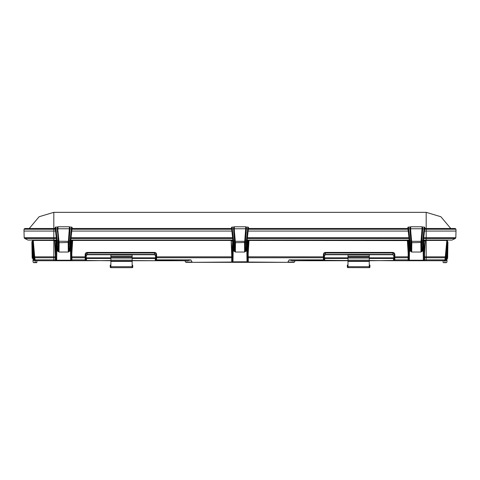 <?xml version="1.0" encoding="UTF-8"?>
<svg xmlns="http://www.w3.org/2000/svg" width="480" height="480" viewBox="0 0 480 480"><rect width="100%" height="100%" fill="white"/><g stroke="black" fill="none" stroke-linecap="round" stroke-linejoin="round"><path stroke-width="0.72" d="M110.232 267.018A0.642 0.642 0 0 0 110.874 267.666A0.642 0.642 0 0 1 110.232 267.018L110.232 265.086L110.55 265.086L110.232 265.086M110.874 267.618L110.874 261.102L132.15 261.102L132.15 267.618L132.798 266.808L132.15 267.666A0.642 0.642 0 0 0 132.798 267.018A0.642 0.642 0 0 1 132.15 267.666L110.874 267.666L110.232 266.808M132.798 265.734L132.474 265.086L132.798 267.018M110.874 255.054L132.15 255.054L110.874 254.82L110.874 256.518L132.15 256.518L132.15 255.054M110.232 265.734L110.55 265.734L110.55 267.018A0.324 0.324 0 0 0 110.874 267.342M110.55 265.734L110.55 265.086M132.474 265.734L132.474 267.018A0.324 0.324 0 0 1 132.15 267.342M132.15 256.518L132.15 257.076L110.874 257.076L110.874 256.518M132.15 261.102L132.15 257.076M110.874 261.102L110.874 257.076M34.494 256.836L34.716 259.41A0.966 0.708 -5 0 0 35.01 259.866L33.114 240.462A0.516 0.486 -111.5 0 0 32.784 240.03A0.774 0.63 -90 0 1 32.754 240.018L28.206 240.09L32.556 240.09L33.12 241.146M33.162 240.444L33.246 240.432A0.516 0.414 90 0 0 33.012 240.012L32.886 240.024A0.516 0.462 -100.3 0 1 33.162 240.444L33.066 240.534A0.516 0.51 -5 0 0 32.64 240.072L33.066 240.564L33.936 254.184L34.26 254.166M32.352 240.09L33.066 240.564L32.352 240.09A0.324 0.324 0 0 1 32.67 240.408L32.994 258.792M33.066 240.564A0.516 0.516 0 0 0 32.556 240.09L33.066 240.564L32.556 240.09L33.036 256.128L33.936 256.62L33.936 254.184L34.434 259.566L35.22 260.628L35.016 262.47L33.696 262.662L36.672 262.662L33.696 262.662L33.048 262.026L33.012 259.854M33.696 262.662L33.048 262.026M35.22 260.628L34.752 259.842A0.966 0.966 0 0 0 35.718 260.724L34.752 259.842L34.572 257.724M33.222 242.316L33.288 243.09M35.016 262.47L36.864 262.47L36.894 260.724L85.65 260.724L85.842 259.896A0.642 0.552 178.3 0 1 85.194 260.454L110.874 260.724M34.53 257.286A0.966 0.678 -5 0 0 34.854 257.742L53.82 257.742L53.82 260.724L35.61 260.706M132.15 260.724L156.108 260.724L156.564 259.866L190.83 259.866L192.09 262.05L185.616 262.014A0.642 0.642 0 0 0 186.174 262.338L231.132 262.338M132.15 258.474L155.916 258.468L155.58 258.144L155.268 258.144L155.268 260.532L156.558 260.454A0.642 0.552 -178.3 0 1 155.916 259.896L155.898 257.826L132.15 257.826M155.946 257.382A0.642 0.36 0.7 0 0 156.594 257.742L156.594 256.836L155.952 256.782L155.772 260.298L156.108 260.724L187.668 260.724L156.108 260.724L187.668 260.724L190.83 259.866M56.724 246.45L56.13 246.45L55.89 260.22A0.516 0.516 0 0 1 55.374 260.724L55.752 260.724A0.516 0.366 -90 0 0 56.112 260.22L56.664 260.22L56.838 250.098M184.872 260.724L185.616 262.014L184.872 260.724M55.332 229.248L24.03 229.248L24 231.066L55.53 231.066L24 231.066L24.174 237.738L53.82 237.738L53.82 240.012L33.012 240.012M71.13 231.066L231.876 231.066L71.13 231.066M248.124 231.066L408.87 231.066L248.124 231.066M424.47 231.066L426.18 231.066L424.47 231.066M455.97 229.248L456 231.066L426.18 231.066L456 231.066L455.826 237.738L426.18 237.738L426.18 229.248L455.97 229.248L455.196 228.486M347.994 260.724L292.332 260.724L289.17 259.866L287.91 262.05L294.384 262.014L295.128 260.724L294.384 262.014A0.642 0.642 0 0 1 293.826 262.338L247.02 262.338L246.816 250.098M233.502 240.09L231.924 240.09A0.516 0.36 -90 0 0 231.564 240.6L231.36 240.582A0.516 0.36 100.9 0 1 231.72 240.084L231.156 240.474L232.194 253.554L232.548 242.238L232.35 253.554L231.834 253.59L232.35 253.554L232.206 261.774L231.69 262.338L247.02 262.338M110.874 257.826L85.89 257.826A0.324 0.324 90 0 0 86.208 258.144L86.208 255.732L85.89 255.732L87.174 254.424L87.174 254.736L154.584 254.736L155.544 255.732L155.544 258.144A0.324 0.324 90 0 0 155.868 257.826L155.868 255.732L155.544 255.732M86.208 255.732L87.174 254.736M85.854 257.826L85.842 258.468L86.178 258.144A0.324 0.324 90 0 1 85.854 257.826L85.8 254.406L87.078 252.99L87.078 252.42C85.914 252.546 85.272 253.23 85.158 254.466L85.8 254.406L85.83 259.506A0.642 0.36 179.3 0 1 85.188 259.866L85.65 260.724L71.934 260.724L71.922 259.866L85.188 259.866L85.164 257.742A0.642 0.36 -0.7 0 0 85.806 257.382M35.016 260.622L33.48 260.436L33.48 254.208L34.248 254.082M33.108 260.058L32.946 255.954M70.728 240.786A0.774 0.45 44.9 0 1 71.244 241.308L71.358 256.8L85.158 256.836L85.164 257.742L71.886 257.742L71.82 253.59L71.304 253.554L71.82 253.59L72.666 240.432L230.988 240.432L230.988 240.012L72.666 240.012L72.294 240.582A0.516 0.36 -100.9 0 0 71.934 240.084L70.8 240.09M154.584 254.736L155.868 255.732L155.952 254.406L154.674 252.99L154.584 254.424L87.174 254.424L87.078 252.99L154.674 252.99L154.674 252.42L87.078 252.42M110.874 258.144L86.178 258.144L86.484 258.474L110.874 258.474M155.898 257.826A0.324 0.324 90 0 1 155.58 258.144L132.15 258.144M32.91 254.19L33.48 254.208L33.402 244.392M35.718 260.724L35.01 259.866L34.854 257.742M34.824 260.13L34.752 259.842A0.324 0.3 -5 0 0 34.434 259.566M34.716 259.41L34.494 256.848L33.936 256.62L33.936 260.622M33.696 262.47L33.24 262.026M56.112 260.22L55.95 256.8L55.434 256.836L55.422 257.742L53.82 257.742L53.82 256.836L55.434 256.836L54.642 240.012L53.82 240.012L53.82 240.432L33.246 240.432L34.692 256.836L53.82 256.836L53.82 240.432L56.52 240.24M70.644 260.724L70.644 260.22L71.418 260.22L71.166 245.652A0.774 0.546 179 0 0 70.47 245.118M71.358 256.8L71.37 257.466L71.886 257.742L71.922 259.866L71.406 259.584M55.95 256.8L55.014 240.582A0.516 0.36 -79.1 0 1 55.374 240.084L54.81 240.474M56.004 253.554L56.064 241.308L56.004 253.554M155.952 256.782L155.952 254.406L156.6 254.466C156.48 253.23 155.838 252.546 154.674 252.42M85.986 260.298L86.484 260.532L86.484 258.474L85.842 258.468L85.83 259.506M71.418 260.22A0.516 0.516 0 0 0 71.934 260.724M55.896 259.584L55.38 259.866L55.374 260.724M156.108 260.724L187.668 260.724L156.558 260.454M56.664 260.724L56.664 260.22L70.644 260.22L70.47 250.098M57.156 240.09L55.578 240.09A0.516 0.36 -90 0 0 55.218 240.6M55.716 240.09A0.516 0.36 -90 0 0 55.356 240.6L56.064 241.308A0.774 0.45 135.1 0 1 56.58 240.786M56.076 240.09L56.58 240.75L58.17 240.684L57.648 232.11L58.506 242.106L58.644 245.622L58.32 245.46L58.218 242.274L59.13 242.712L58.224 242.454M71.106 242.238A0.774 0.546 -1 0 0 70.626 241.74M71.592 240.09A0.516 0.36 -90 0 1 71.952 240.6L71.232 240.09M56.682 241.74A0.774 0.546 1 0 0 56.202 242.238M72.09 240.6L71.46 253.554L71.244 241.308L72.09 240.6A0.516 0.36 90 0 0 71.73 240.09M72.666 240.012L71.934 240.084M70.158 240.042L72.33 240.042L72.498 240.474M156.6 254.466L156.594 256.836L231.78 256.836L231.156 240.474M232.422 240.09L231.702 240.6A0.516 0.36 90 0 1 232.062 240.09M232.296 256.8L231.78 256.836L231.768 257.742L232.284 257.466L232.476 246.45L233.07 246.45M232.206 261.774L232.98 261.828L233.184 250.098M231.69 262.338A0.516 0.516 0 0 0 232.206 261.828M231.564 240.6L232.41 241.308A0.774 0.45 135.1 0 1 232.926 240.786M233.028 241.74A0.774 0.546 1 0 0 232.548 242.238M232.98 262.338L232.98 261.828L247.794 261.774L248.31 262.338A0.516 0.516 0 0 1 247.794 261.828M155.922 259.506A0.642 0.36 0.7 0 0 156.564 259.866L156.594 257.742L231.768 257.742L231.69 262.05L192.09 262.338M446.856 241.452L446.754 240.432A0.516 0.414 90 0 1 446.988 240.012L451.794 240.09L447.444 240.09L446.934 240.564L446.064 254.184L445.74 254.166M447.648 240.09L446.934 240.564L447.648 240.09A0.324 0.324 0 0 0 447.33 240.408L447.312 241.458L447.924 242.028L447.642 258.324L447.924 242.028M444.99 262.662L443.328 262.662L444.99 262.662L444.984 260.622L446.064 260.622L446.988 259.854L446.952 262.026L447.054 255.954L446.52 256.476L446.52 254.208L445.752 254.082M443.328 262.662L446.304 262.662L446.952 262.026L446.79 260.16M446.304 262.662L446.952 262.026L446.304 262.662M444.984 260.622L444.648 260.652L445.248 259.842A0.324 0.3 -175 0 1 445.566 259.566L445.248 259.842A0.966 0.966 0 0 1 444.282 260.724L444.99 259.866L445.308 256.836L445.284 259.41A0.966 0.708 -175 0 1 444.99 259.866L445.146 257.742L426.18 257.742L426.18 240.432L423.48 240.24M444.678 260.64L445.248 259.842L445.428 257.724M447.33 240.408L447.462 240.09A0.516 0.516 0 0 0 446.934 240.564L447.444 240.09L446.934 240.564L447.444 240.09L447.054 255.954M347.994 258.474L324.084 258.468L324.42 258.144L324.732 258.144L324.732 260.532L324.084 259.896L324.102 257.826L324.456 258.144A0.324 0.324 90 0 1 324.132 257.826L324.132 255.732L324.456 255.732L324.456 257.826L347.994 257.826M443.136 262.47L443.106 260.724L394.35 260.724L394.158 259.896A0.642 0.552 1.7 0 0 394.806 260.454L369.27 260.724M423.276 246.45L423.87 246.45L424.11 260.22L423.336 260.22L423.162 250.098M445.506 256.836L446.886 240.462A0.516 0.486 -68.5 0 1 447.216 240.03A0.774 0.63 -90 0 0 447.246 240.018L447.114 240.024A0.516 0.462 -79.7 0 0 446.838 240.444L445.308 256.836L424.566 256.836L424.578 257.742L424.062 257.466L424.11 260.22A0.516 0.516 0 0 0 424.626 260.724L444.39 260.706M446.52 260.436L446.064 254.184L445.566 259.578M248.844 240.474L248.64 240.582A0.516 0.36 79.1 0 0 248.28 240.084L248.844 240.474L249.012 240.012L408.066 240.084A0.516 0.36 -79.1 0 0 407.706 240.582L249.012 240.432L248.166 253.59L247.65 253.554L248.166 253.59L248.232 257.742L323.406 257.742A0.642 0.36 179.3 0 0 324.054 257.382L324.084 259.896A0.642 0.552 -1.7 0 1 323.442 260.454L292.332 260.724L323.892 260.724L323.436 259.866L289.17 259.866M424.104 259.584L424.62 259.866L424.626 260.724L423.336 260.724L423.336 260.22L408.582 260.22A0.516 0.516 0 0 1 408.066 260.724L408.078 259.866L394.812 259.866L394.35 260.724L394.014 260.298L393.516 260.532L393.516 258.474L369.27 258.474M291.828 262.338A0.642 0.42 90 0 0 292.146 262.116L293.778 262.092M369.27 257.826L394.11 257.826A0.324 0.324 90 0 1 393.792 258.144L393.792 255.732L392.826 254.736L325.416 254.736L324.456 255.732M393.792 255.732L392.826 254.736M393.822 258.144A0.324 0.324 90 0 0 394.146 257.826L394.158 258.468L393.516 258.144L393.516 258.474L394.158 258.468L394.17 259.506A0.642 0.36 0.7 0 0 394.812 259.866L394.836 257.742A0.642 0.36 -179.3 0 1 394.194 257.382L394.2 254.406L394.146 257.826M447.234 240.408L446.988 259.854M409.272 240.786A0.774 0.45 135.1 0 0 408.756 241.308L408.642 256.8L394.842 256.836L394.836 257.742L408.114 257.742L408.18 253.59L408.696 253.554L408.18 253.59L407.334 240.012M325.416 254.736L324.132 255.732L324.048 254.406L325.326 252.99L325.416 254.424L392.826 254.424L392.922 252.99L394.2 254.406L394.842 254.466L394.842 256.836L394.194 256.782M324.102 257.826A0.324 0.324 90 0 0 324.42 258.144L347.994 258.144M369.27 258.144L393.516 258.144M447.09 254.19L446.52 254.208L446.598 244.392M445.47 257.286A0.966 0.678 -175 0 1 445.146 257.742M445.284 259.41L445.506 256.848L446.064 256.62L446.064 260.622M446.304 262.47L446.76 262.026M446.934 240.534A0.516 0.51 -175 0 1 447.36 240.072M408.582 260.22L408.834 245.652A0.774 0.546 1 0 1 409.53 245.118M408.642 256.8L408.63 257.466L408.114 257.742L408.078 259.866L408.594 259.584M424.062 257.466L424.05 256.8L424.566 256.836L424.512 253.59L424.152 253.554L424.986 240.582A0.516 0.36 -100.9 0 0 424.626 240.084L425.19 240.474M424.05 256.8L423.798 242.238L423.996 253.554L424.512 253.59L425.358 240.012L446.988 240.012M324.078 259.506A0.642 0.36 179.3 0 1 323.436 259.866L323.406 256.836L324.048 256.782L324.048 254.406L323.4 254.466C323.52 253.23 324.162 252.546 325.326 252.42L325.326 252.99L392.922 252.99L392.922 252.42C394.086 252.546 394.728 253.23 394.842 254.466M347.994 260.532L324.228 260.298L323.892 260.724L292.332 260.724L323.892 260.724M424.248 260.724A0.516 0.366 -90 0 1 423.888 260.22L423.336 260.22M409.356 260.724L409.53 250.098M422.844 240.09L424.626 240.084M424.422 240.09A0.516 0.36 -90 0 1 424.782 240.6M424.284 240.09A0.516 0.36 -90 0 1 424.644 240.6L423.936 241.308A0.774 0.45 44.9 0 0 423.42 240.786M423.924 240.09L423.42 240.75A23414.136 23414.136 -0 0 1 424.716 228.84L422.706 228.768L422.472 229.284L422.472 226.974L422.01 226.776L422.01 228.768L422.706 228.768L422.472 226.974M408.894 242.238A0.774 0.546 -179 0 1 409.374 241.74M408.408 240.09A0.516 0.36 -90 0 0 408.048 240.6L408.768 240.09M423.318 241.74A0.774 0.546 179 0 1 423.798 242.238M407.91 240.6L408.54 253.554L408.756 241.308L407.91 240.6A0.516 0.36 90 0 1 408.27 240.09L409.2 240.09M409.842 240.042L407.67 240.042L407.502 240.474M247.578 240.09L248.298 240.6A0.516 0.36 90 0 0 247.938 240.09M246.498 240.09L248.076 240.09A0.516 0.36 -90 0 1 248.436 240.6L247.59 241.308L247.452 242.238L247.794 261.774M246.93 246.45L247.524 246.45L247.716 257.466L248.232 257.742L248.31 262.05L287.91 262.338M248.436 240.6L247.806 253.554L247.59 241.308A0.774 0.45 44.9 0 0 247.074 240.786M246.972 241.74A0.774 0.546 179 0 1 247.452 242.238M447.642 258.324L447.012 258.87L447.318 241.458M32.772 258.048L32.778 258.564L32.154 258.018L31.872 241.722L32.472 241.152L32.772 258.048M31.914 244.122L32.112 255.63M347.346 267.018A0.642 0.642 0 0 0 347.994 267.666A0.642 0.642 0 0 1 347.346 267.018L347.346 265.086L347.67 265.086L347.67 267.018A0.324 0.324 0 0 0 347.994 267.342M369.27 256.518L369.27 255.054L347.994 255.054L347.994 256.518L369.27 256.518L369.27 257.076L347.994 257.076L347.994 267.618L347.346 266.808M369.912 265.086L369.594 265.086L369.912 265.086L369.912 266.808L369.27 267.618L369.912 267.018A0.642 0.642 0 0 1 369.27 267.666L347.994 267.618M369.594 265.086L369.594 267.018A0.324 0.324 0 0 1 369.27 267.342M347.994 257.076L347.994 256.518M369.27 255.054L347.994 255.054M369.27 257.076L369.27 261.102L347.994 261.102M369.27 261.102L369.27 267.666M70.47 248.196L70.47 246.258M56.838 246.258L56.838 248.196M68.922 251.67L68.664 245.622L68.922 251.676L68.28 252.03L68.178 242.712L68.328 241.326L68.838 241.422L69.138 240.684L68.79 242.382L68.19 242.502M58.386 251.664L58.644 245.622L58.386 251.67L59.028 252.03L68.28 252.03M58.416 251.376L58.092 251.196L58.32 245.46M55.218 228.204L55.284 228.84A23414.136 23414.136 -0 0 1 56.58 240.75L56.838 250.854L58.092 251.196M69.096 241.392L68.664 245.622L68.988 245.46L69.216 251.196L69.822 251.196L70.47 250.854L70.728 240.75A23414.136 23414.136 -0 0 1 72.024 228.84L70.014 228.768L69.78 229.284L69.78 226.974L69.318 226.776L69.318 228.768L70.014 228.768L69.78 226.974M69.216 251.196L68.892 251.376M58.404 240.66L58.464 241.35L58.98 241.326L58.206 241.32M69.822 244.8L70.47 244.47L70.542 242.868A0.642 0.342 3.6 0 1 69.9 243.168L69.822 251.196M69.096 241.32L68.34 241.242L68.436 240.636L69.132 240.696M68.436 240.636L69.318 228.768L57.99 228.768L57.99 226.776L57.528 226.974L58.968 241.242L68.328 241.326M58.218 242.274L58.212 241.392M69.09 242.274L68.988 245.46M57.48 251.022L57.408 243.168A0.642 0.342 176.4 0 1 56.766 242.868L56.838 244.47L57.48 244.8L57.48 251.196M71.448 227.808L70.092 240.684L70.728 240.75L70.686 241.14L69.138 240.684L70.014 229.284M70.05 241.2L69.984 242.058A0.642 0.342 5.2 0 0 70.626 241.77L70.542 242.868M58.506 242.16L57.324 242.058L55.86 227.808M70.47 246.516L70.47 246.192M58.98 241.326L59.118 242.502M69.084 242.454L59.13 242.712L59.028 252.03M70.014 227.076L71.496 227.076C72.168 227.13 72.348 227.718 72.024 228.84L72.09 228.204M57.408 243.168L57.324 242.058A0.642 0.342 174.8 0 1 56.682 241.77L56.766 242.868M55.926 228.768L55.284 228.84C54.99 227.646 55.164 227.058 55.812 227.076L57.294 227.076L57.528 228.768L57.528 229.284L57.294 228.768L55.926 228.768M55.284 228.816L55.218 228.228L55.284 228.816M246.816 248.196L246.816 246.258M233.184 246.258L233.184 248.196M245.268 251.67L245.01 245.622L245.268 251.676L244.626 252.03L244.524 242.712L244.674 241.326L245.184 241.422L245.484 240.684L245.136 242.382L244.536 242.502M234.336 226.776L245.664 226.776L245.664 228.768L234.336 228.768L234.336 229.284L233.64 229.284L233.64 228.768L234.336 228.768L234.336 226.776L233.874 226.974L233.874 229.284A32.16 32.16 180 0 0 233.994 232.11L234.99 245.622L234.732 251.67L235.374 252.03L244.626 252.03M234.762 251.376L234.438 251.196L234.564 242.274L235.476 242.712L234.57 242.454M231.564 228.204L231.63 228.84A23414.136 23414.136 -0 0 1 232.926 240.75L233.184 250.854L234.438 251.196M245.442 241.392L245.01 245.622L245.334 245.46L245.562 251.196L246.174 251.196L246.816 250.854L247.074 240.75A23414.136 23414.136 -0 0 1 248.37 228.84L246.36 228.768L246.126 229.284L246.126 226.974L245.664 226.776M245.562 251.196L245.238 251.376M234.558 241.32L233.766 232.128L234.462 232.068L235.314 241.242L234.558 241.392L235.326 241.326L235.464 242.502M234.75 240.66L235.218 240.636M246.174 244.8L246.816 244.47L246.888 242.868A0.642 0.342 3.6 0 1 246.246 243.168L246.174 251.196M245.442 241.32L244.686 241.242L244.782 240.636L245.478 240.696L246.36 229.284M234.564 242.274L234.558 241.392M234.732 251.664L234.99 245.622L234.666 245.46M245.436 242.274L245.334 245.46M233.826 251.022L233.754 243.168A0.642 0.342 176.4 0 1 233.112 242.868L233.184 244.47L233.826 244.8L233.826 251.196M247.794 227.808L246.438 240.684L247.074 240.75L247.578 240.24L247.134 240.24M244.782 240.636L245.664 228.768L246.36 228.768L246.36 227.076L247.842 227.076C248.514 227.13 248.694 227.718 248.37 228.84L247.032 241.14L245.484 240.684M246.396 241.2L246.33 242.058A0.642 0.342 5.2 0 0 246.972 241.77L246.888 242.868M234.852 242.16L233.67 242.058L233.562 240.684L234.516 240.684M233.874 226.974L233.64 228.768L232.272 228.768L232.206 227.808M232.866 240.24L232.422 240.24L232.926 240.75L233.562 240.684L232.272 228.768L231.63 228.84C231.336 227.646 231.51 227.058 232.158 227.076L233.64 227.076M244.674 241.326L235.326 241.326M245.43 242.454L235.476 242.712L235.374 252.03M248.37 228.84L248.436 228.204M233.754 243.168L233.67 242.058A0.642 0.342 174.8 0 1 233.028 241.77L233.112 242.868M231.63 228.816L231.564 228.228L231.63 228.816M423.162 248.196L423.162 246.258M409.53 246.258L409.53 248.196M421.614 251.67L421.356 245.622L421.614 251.676L420.972 252.03L420.87 242.712L421.02 241.326L421.536 241.422L421.83 240.684L421.482 242.382L420.882 242.502M421.794 241.32L421.032 241.242L422.01 228.768L410.682 228.768L410.682 229.284L409.986 229.284L409.986 228.768L410.682 228.768L410.682 226.776L410.22 226.974L410.22 229.284A32.16 32.16 180 0 0 410.34 232.11L411.336 245.622L411.078 251.67L411.72 252.03L420.972 252.03M411.108 251.376L410.784 251.196L410.91 242.274L411.822 242.712L410.916 242.454M407.91 228.204L407.976 228.84A23414.136 23414.136 -0 0 1 409.272 240.75L409.53 250.854L410.784 251.196M421.788 241.392L421.356 245.622L421.68 245.46L421.908 251.196L423.162 250.854L423.42 240.75L423.378 241.14L422.742 241.2L422.784 240.684L423.42 240.75L424.782 228.204M421.908 251.196L421.584 251.376M410.904 241.32L410.112 232.128L410.808 232.068L411.66 241.242L410.904 241.392L411.672 241.326L411.81 242.502M411.096 240.66L409.908 240.684L408.552 227.808M422.52 244.8L423.162 244.47L423.234 242.868A0.642 0.342 3.6 0 1 422.592 243.168L422.52 251.196M410.91 242.274L410.904 241.392M411.078 251.664L411.336 245.622L411.012 245.46M421.782 242.274L421.68 245.46M410.178 251.022L410.1 243.168A0.642 0.342 176.4 0 1 409.458 242.868L409.53 244.47L410.178 244.8L410.178 251.196M424.14 227.808L422.784 240.684L421.83 240.684L422.706 229.284M422.742 241.2L422.676 242.058A0.642 0.342 5.2 0 0 423.318 241.77L423.234 242.868M411.204 242.16L410.016 242.058L409.908 240.684L409.272 240.75L409.458 242.868M423.162 246.516L423.162 246.192M421.02 241.326L411.672 241.326M421.776 242.454L411.822 242.712L411.72 252.03M410.1 243.168L410.016 242.058A0.642 0.342 174.8 0 1 409.374 241.77M408.618 228.768L407.976 228.84C407.682 227.646 407.856 227.058 408.504 227.076L409.986 227.076L409.986 228.768L408.618 228.768M407.976 228.816L407.91 228.228L407.976 228.816M53.82 215.508L53.82 228.486L24.804 228.486L55.248 228.486M71.406 228.486L71.736 228.486M72.06 228.486L231.594 228.486M248.406 228.486L407.94 228.486M408.264 228.486L408.594 228.486M424.752 228.486L455.196 228.486L426.18 228.486L426.18 229.248L424.668 229.248M132.15 261.426L110.874 261.426M132.15 266.7L110.874 266.7M110.874 260.136L132.15 260.136M110.874 258.042L132.15 258.042M32.754 240.018L28.206 240.09M56.976 238.47L24.648 238.47L24.174 237.738M56.898 237.738L53.82 237.738L53.82 212.334L426.18 212.334L426.18 228.486L426.18 215.508M32.67 240.408L32.538 240.09M85.158 254.466L85.158 256.836L85.806 256.782M35.01 259.866L55.38 259.866L55.422 257.742L55.938 257.466M86.484 260.724L110.874 260.532M132.15 260.532L155.268 260.724M71.178 246.45L70.584 246.45M56.838 245.118A0.774 0.546 1 0 0 56.142 245.652M71.556 260.724A0.516 0.366 -90 0 1 71.196 260.22M57.15 240.042L54.642 240.012M70.788 240.24L71.232 240.24L70.704 240.774M233.496 240.042L230.988 240.012M233.328 238.47L70.326 238.47M70.41 237.738L233.244 237.738M233.184 245.118A0.774 0.546 1 0 0 232.488 245.652M187.854 262.116A0.642 0.42 90 0 0 188.172 262.338M409.59 237.738L246.756 237.738M423.102 237.738L426.18 237.738L426.18 238.47L455.352 238.47L455.826 237.738M447.246 240.018L451.794 240.09M394.35 260.724L408.066 260.724M423.024 238.47L426.18 238.47L426.18 240.432L446.754 240.432M394.194 257.382L394.17 259.506M424.578 257.742L426.18 257.742L426.18 259.866L424.62 259.866L424.578 257.742M325.326 252.42L392.922 252.42M247.704 256.8L323.406 256.836L323.4 254.466M393.516 260.724L369.27 260.532M408.822 246.45L409.416 246.45M444.99 259.866L426.18 259.866L426.18 260.724M423.162 245.118A0.774 0.546 179 0 1 423.858 245.652M324.054 257.382L324.048 256.782M408.444 260.724A0.516 0.366 -90 0 0 408.804 260.22M422.85 240.042L425.358 240.012M409.212 240.24L408.768 240.24L409.296 240.774M246.504 240.042L249.012 240.012M246.672 238.47L409.674 238.47M246.816 245.118A0.774 0.546 179 0 1 247.512 245.652M347.346 265.734L347.67 265.734M369.594 265.734L369.912 265.734M369.27 258.042L347.994 258.042M369.27 260.136L347.994 260.136M369.27 266.7L347.994 266.7M369.27 261.426L347.994 261.426M68.904 240.66L69.888 232.128M69.192 232.068L69.66 232.11A32.16 32.16 180 0 0 69.78 229.284L69.318 229.284M58.872 240.636L58.176 240.696M57.99 229.284L57.528 229.284A32.16 32.16 180 0 0 57.648 232.11L58.116 232.068M57.42 232.128L57.294 229.284M69.9 243.168L69.984 242.058L68.796 242.16M69.09 242.01L68.22 242.148M58.218 242.01L59.088 242.148M57.258 241.2L56.622 241.14L56.682 241.77M245.25 240.66L246.234 232.128M245.538 232.068L246.006 232.11A32.16 32.16 180 0 0 246.126 229.284L245.664 229.284M233.766 232.128L233.64 229.284M246.246 243.168L246.33 242.058L245.148 242.16M245.436 242.01L244.566 242.148M234.336 229.284L234.462 232.068M234.564 242.01L235.434 242.148M233.604 241.2L232.968 241.14L233.028 241.77M421.596 240.66L422.58 232.128M421.884 232.068L422.352 232.11A32.16 32.16 180 0 0 422.472 229.284L422.01 229.284M421.128 240.636L421.824 240.696M411.564 240.636L410.868 240.696M410.112 232.128L409.986 229.284M422.592 243.168L422.676 242.058L421.494 242.16M421.782 242.01L420.912 242.148M410.682 229.284L410.808 232.068M410.91 242.01L411.78 242.148M409.95 241.2L409.314 241.14M408.672 229.248L248.322 229.248M231.678 229.248L71.328 229.248M35.352 260.652L35.01 260.418L35.352 260.652M27.87 240.018L24.648 238.47M452.13 240.018L455.352 238.47M444.648 260.652L444.99 260.418M57.99 226.776L69.318 226.776M55.284 228.84L56.622 241.14M70.728 240.75L72.024 228.84M70.686 241.14L70.626 241.77M231.63 228.84L232.968 241.14M247.032 241.14L246.972 241.77M410.682 226.776L422.01 226.776M422.706 227.076L424.188 227.076C424.86 227.13 425.04 227.718 424.716 228.84M423.378 241.14L423.318 241.77M409.272 240.75L407.976 228.84M24.03 229.248L24.804 228.486M426.18 212.334L440.88 216.732L450.744 228.486M29.256 228.486L39.12 216.732L53.82 212.334"/></g></svg>

